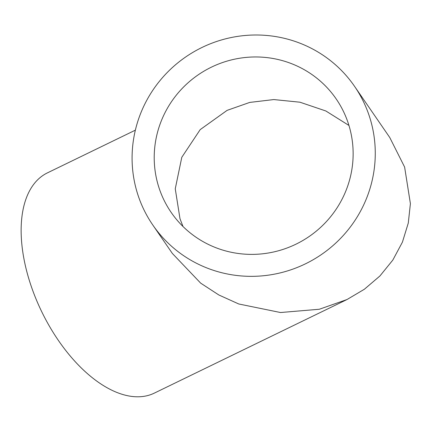 <?xml version="1.0" encoding="UTF-8"?>
<svg xmlns="http://www.w3.org/2000/svg" width="432" height="432" viewBox="0 0 432 432"><rect width="100%" height="100%" fill="white"/><g stroke="black" fill="none" stroke-linecap="round" stroke-linejoin="round"><path stroke-width="0.65" d="M348.948 125.453L325.858 110.981L299.932 102.2L273.796 99.565L249.739 102.416L227.119 110.36L200.194 129.622L181.791 157.302L175.257 188.806L179.987 218.716L183.001 226.503M348.079 122.747A100.132 98.037 145.5 0 1 297.524 243.405A100.132 98.037 145.5 0 1 171.18 212.425A100.132 98.037 145.5 0 1 159.273 188.6A100.132 98.037 145.5 0 1 209.828 67.943A100.132 98.037 145.5 0 1 336.172 98.923A100.132 98.037 145.5 0 1 348.079 122.747M135.362 130.162L47.369 172.897A122.413 65.729 64.1 0 0 35.883 298.652A122.413 65.729 64.1 0 0 139.142 396.776A122.413 65.729 64.1 0 0 154.337 393.115L346.999 299.538L319.345 309.247L280.514 312.525L238.745 303.977L218.808 294.959L200.664 283.133L172.357 253.449L152.825 225.05A122.413 119.848 -34.5 0 0 307.282 262.921A122.413 119.848 -34.5 0 0 369.085 115.42A122.413 119.848 -34.5 0 0 354.526 86.297A122.413 119.848 -34.5 0 0 200.07 48.427A122.413 119.848 -34.5 0 0 138.267 195.923A122.413 119.848 -34.5 0 0 152.825 225.05M354.526 86.297L389.761 137.511L404.617 167.071L410.4 203.639L408.289 223.047L402.413 242.152L392.823 260.075L379.912 275.989L364.354 289.262L346.999 299.538"/></g></svg>
